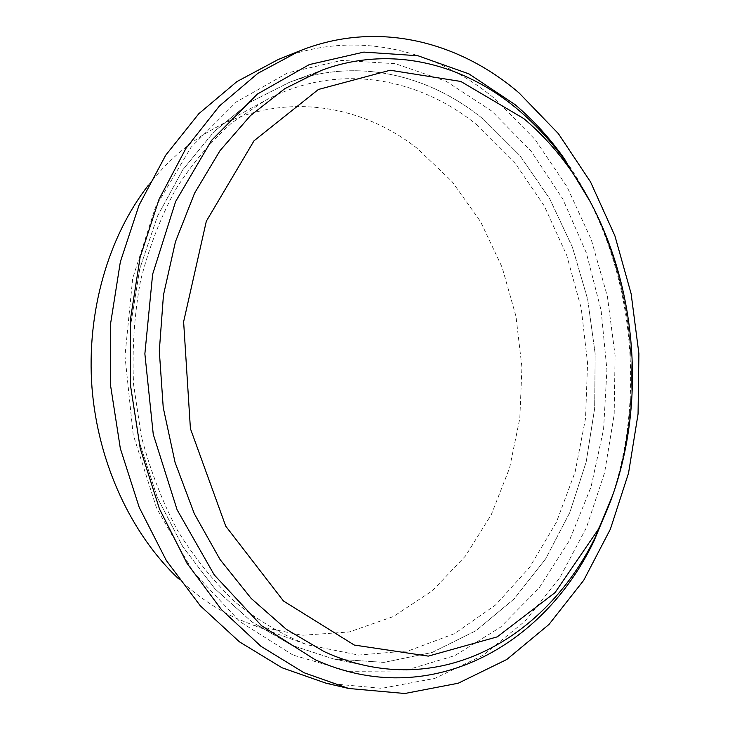 <?xml version="1.0" encoding="UTF-8"?>
<svg xmlns="http://www.w3.org/2000/svg" width="730" height="730" viewBox="0 0 730 730"><rect width="100%" height="100%" fill="white"/><g stroke="black" fill="none" stroke-linecap="round" stroke-linejoin="round"><path stroke-width="0.55" stroke-dasharray="3.65 2.74" d="M148.373 185.201C168.019 160.244 190.402 141.082 215.532 127.732C283.249 91.56 360.501 104.052 416.958 148.154L451.989 181.451L480.605 221.719L502.094 267.244L515.973 316.318L521.932 367.254L519.806 418.399L509.567 468.067L491.354 514.531L465.484 555.995L432.534 590.625L393.388 616.54L349.314 631.952L302.047 635.283L253.757 625.391L236.985 618.629C216.253 609.158 196.79 595.89 178.604 578.844M483.734 119.537L519.942 155.654L549.726 198.806L572.448 247.278L587.686 299.409L595.151 353.594L594.676 408.243L586.208 461.789L569.802 512.56L545.648 558.861L514.157 598.865L475.978 630.702L432.105 652.474L383.98 662.384L333.491 658.925L291.872 645.338L251.795 621.851L214.903 588.754L182.892 546.861L157.333 497.541L139.539 442.681L130.46 384.564L130.551 325.744L139.758 268.804L157.488 216.153L182.728 169.862L214.127 131.528L250.153 102.191L289.208 82.408C357.362 56.958 429.559 74.88 483.734 119.537C429.559 74.88 357.362 56.958 289.208 82.408L250.153 102.191L214.127 131.528L182.728 169.862L157.488 216.153L139.758 268.804L130.551 325.744L130.46 384.564L139.539 442.681L157.333 497.541L182.892 546.861L214.903 588.754L251.795 621.851L291.872 645.338L333.491 658.925L383.98 662.384L432.105 652.474L475.978 630.702L514.157 598.865L545.648 558.861L569.802 512.56L586.208 461.789L594.676 408.243L595.151 353.594L587.686 299.409L572.448 247.278L549.726 198.806L519.942 155.654L483.734 119.537M477.849 125.66C418.837 77.143 337.534 61.95 265.483 100.357L231.903 122.777C210.815 141.474 191.981 163.839 175.401 189.846C160.454 217.704 148.82 248.036 140.498 280.858C134.311 314.648 132.002 349.132 133.563 384.327L141.31 436.157C150.033 469.846 162.142 501.355 177.636 530.664C194.791 558.249 214.264 582.284 236.046 602.761C258.776 620.938 282.528 634.954 307.303 644.809L358.512 655.075L408.371 650.877L454.607 633.613L495.46 605.07L529.679 567.274L556.406 522.242L575.121 471.981L585.542 418.363L587.568 363.212L581.235 308.27L566.708 255.272L544.288 205.96L514.431 162.133L477.849 125.66M612.47 495.752C644.225 401.637 635.584 289.226 589.84 201.06C635.584 289.226 644.225 401.637 612.47 495.752M292.967 655.047L239.969 621.677L193.295 571.991L156.649 508.336L133.179 434.633L124.976 356.058L132.687 278.395L155.435 207.256L191.004 147.341L236.274 101.963L287.693 72.872L341.795 60.389L395.468 63.711L446.139 81.276L491.837 111.115L531.066 151.073L562.784 198.971L586.29 252.726L601.1 310.323L606.913 369.836L603.573 429.349L591.035 486.937L569.409 540.556L539.032 588.07L500.497 627.207L454.799 655.622L403.453 671.007L348.584 671.308L292.967 655.047M326.173 683.243L381.772 688.317L434.806 678.407L483.114 655.284L525.135 621.029L559.801 577.786L586.418 527.662L604.604 472.657L614.167 414.631L615.08 355.346L607.406 296.49L591.309 239.741L567.064 186.834L535.081 139.539L495.989 99.745C436.075 49.239 354.771 28.817 278.258 59.495M610.928 500.242C648.924 389.236 631.204 253.356 564.609 159.085M253.757 625.391L307.303 644.809M215.532 127.732L265.483 100.357M333.491 658.925L367.373 665.933L333.491 658.925M289.208 82.408L321.62 70.308L289.208 82.408"/><path stroke-width="1.09" d="M178.604 578.844C131.035 533.876 97.893 462.82 91.98 387.52C86.322 312.194 108.232 236.912 148.373 185.201M324.175 651.607C338.446 658.168 352.846 662.94 367.373 665.933C464.079 685.899 552.318 625.637 595.498 536.796L612.47 495.752L595.498 536.796C552.318 625.637 464.079 685.899 367.373 665.933C352.846 662.94 338.446 658.168 324.175 651.607L286.361 629.351L251.211 598.472L220.095 559.591L194.335 513.774L175.081 462.473L163.228 407.523L159.304 350.993L163.465 295.029L175.446 241.767L194.609 193.112L220.022 150.645L250.509 115.568L284.81 88.668L321.62 70.308L284.81 88.668L250.509 115.568L220.022 150.645L194.609 193.112L175.446 241.767L163.465 295.029L159.304 350.993L163.228 407.523L175.081 462.473L194.335 513.774L220.095 559.591L251.211 598.472L286.361 629.351L324.175 651.607M589.84 201.06L566.79 163.091C552.592 142.934 536.422 125.195 518.3 109.874C463.669 63.592 390.732 44.512 321.62 70.308C390.732 44.512 463.669 63.592 518.3 109.874C536.422 125.195 552.592 142.934 566.79 163.091L589.84 201.06M523.766 118.561L460.822 81.459L390.194 70.235L318.426 89.462L253.994 140.826L206.325 221.226L183.622 321.766L190.411 428.629L225.743 526.166L283.477 601.009L354.269 645.046L428.3 656.124L497.212 636.87L555.037 592.623L598.025 529.798C652.793 420.416 641.186 269.361 570.358 169.615C556.689 150.243 541.167 133.225 523.766 118.561M299.738 50.872L278.258 59.495L236.921 81.587L198.843 113.688L165.683 155.262L139.047 205.194L120.359 261.815L110.695 322.961L110.659 386.079L120.331 448.457L139.229 507.405L166.34 560.512L200.294 605.79L239.413 641.816L281.953 667.731L326.173 683.243L348.721 688.481L404.812 693.5L458.221 683.225L506.793 659.491L548.987 624.442L583.735 580.286L610.371 529.168L628.539 473.122L638.057 414.029L638.896 353.658L631.131 293.725L614.925 235.909L590.543 181.953L558.404 133.663L519.103 92.965C458.869 41.227 376.999 19.911 299.738 50.872L257.991 73.255L219.502 105.914L185.968 148.327L159.021 199.345L140.114 257.288L130.36 319.895L130.369 384.573L140.233 448.485L159.441 508.874L186.971 563.241L221.391 609.55L261.012 646.333L304.045 672.741L348.721 688.481M570.358 169.615L564.609 159.085C550.073 138.454 533.511 120.268 514.942 104.536L468.979 73.912L417.952 55.745L363.859 52.095L309.283 64.587L257.352 94.088L211.6 140.315L175.629 201.507L152.625 274.288L144.868 353.822L153.254 434.313L177.107 509.805L214.282 574.957L261.559 625.729L315.168 659.737C429.121 711.476 543.832 646.223 593.955 541.085L610.928 500.242M598.025 529.798L593.955 541.085"/></g></svg>
